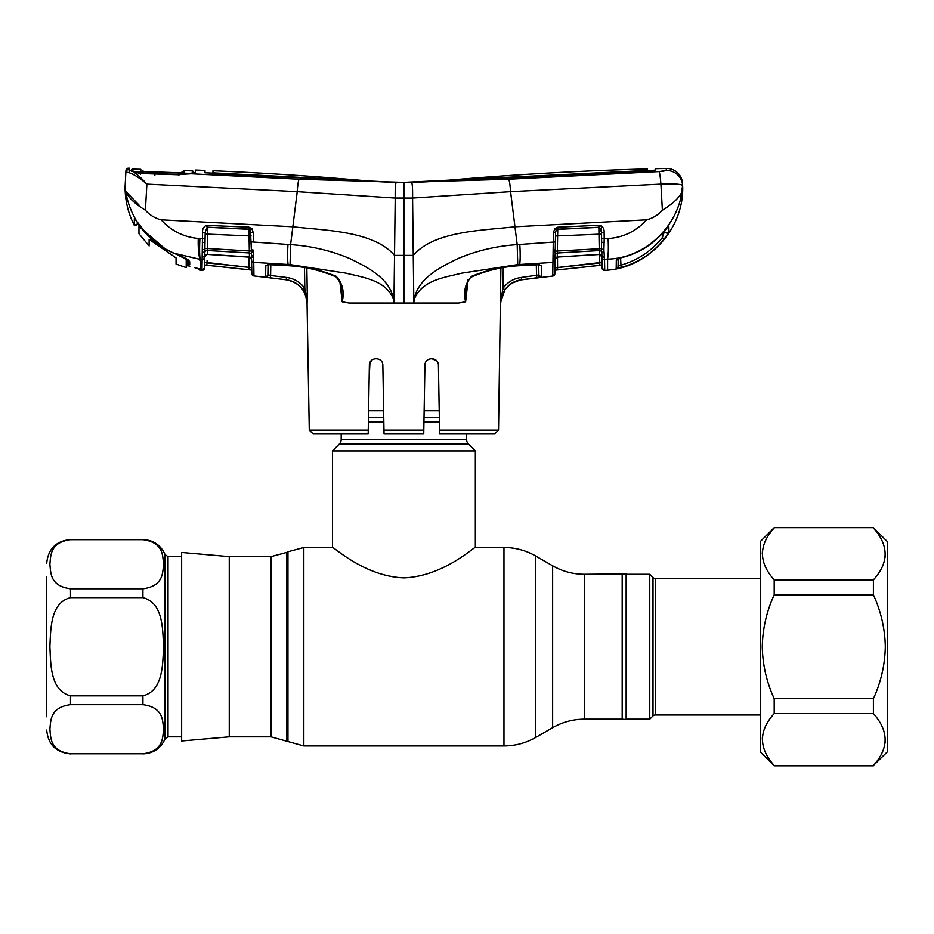 <?xml version="1.0" encoding="UTF-8"?>
<svg xmlns="http://www.w3.org/2000/svg" width="934" height="934" viewBox="0 0 934 934"><rect width="100%" height="100%" fill="white"/><g stroke="black" fill="none" stroke-linecap="round" stroke-linejoin="round"><path stroke-width="1.4" d="M622.184 574.305L622.184 719.168L626.154 719.519L626.154 573.955L584.392 574.305L584.392 719.168L622.184 719.168M229.262 556.641L229.262 736.833L181.64 740.989L181.64 552.473L229.262 556.641L271 556.641L271 736.833L303.83 745.951L503.963 745.951C515.288 745.904 525.877 743.067 535.707 737.451L535.707 556.022C525.877 550.406 515.288 547.569 503.963 547.511L503.963 745.951M439.213 410.738L424.141 410.738M383.641 410.738L368.58 410.738M341.19 434.006L341.19 439.564A6.351 6.351 0 0 1 339.322 444.047L332.457 450.924L332.457 547.511C332.983 546.121 364.33 576.535 403.967 577.877C443.685 576.395 474.811 546.11 475.336 547.511L503.963 547.511M466.603 434.006L466.603 439.564L341.19 439.564M332.457 450.924L475.336 450.924L468.459 444.047A6.351 6.351 0 0 1 466.603 439.564M475.336 450.924L475.336 547.511M760.299 578.473L655.248 578.473A3.176 3.176 0 0 1 653.006 577.539L649.76 574.305L649.76 719.168L653.006 715.934L653.006 577.539M655.248 578.473L655.248 715A3.176 3.176 0 0 0 653.006 715.934M626.154 719.168L649.76 719.168M626.154 574.305L649.76 574.305M655.248 715L760.299 715M46.7 716.787L46.7 576.687M49.887 646.737C50.763 629.726 50.051 602.839 70.517 597.643L142.925 597.643C163.45 602.92 162.644 629.679 163.555 646.737C162.668 663.747 163.392 690.635 142.925 695.83L70.517 695.83C49.992 690.553 50.798 663.794 49.887 646.737M70.517 588.794C49.911 586.108 50.798 572.705 49.887 564.229C50.775 555.788 50.004 542.315 70.517 539.7L142.925 539.7C163.52 542.385 162.633 555.777 163.555 564.253C162.668 572.705 163.438 586.178 142.925 588.794L70.517 588.794L70.517 597.643M142.925 704.68L70.517 704.68C50.004 707.295 50.775 720.768 49.887 729.209C50.798 737.697 49.911 751.088 70.517 753.773L142.925 753.773C163.438 751.158 162.668 737.685 163.555 729.244C162.633 720.756 163.52 707.365 142.925 704.68L142.925 695.83M423.803 430.107L423.744 434.006L384.049 434.006L383.979 430.107L423.803 430.107L424.935 365.217C424.9 356.554 438.583 356.695 438.42 365.217L439.552 430.107L498.522 430.107L500.904 268.07M467.922 281.484L465.622 301.799L458.722 303.036L413.844 303.036L414.136 299.545C421.771 279.931 445.004 277.41 461.91 273.148L517.74 264.602L552.94 262.419L553.267 242.116L517.191 244.638L517.74 264.602M396.95 198.043L412.583 198.055L413.26 255.402L403.897 255.402L403.897 303.036L413.844 303.036L413.26 255.402C434.147 231.188 480.59 230.64 514.961 226.787L510.583 191.645C510.057 184.477 509.392 180.344 508.61 179.235L403.897 182.387A453.072 453.072 0 0 1 364.202 180.636A3373.515 3373.515 0 0 0 212.964 170.759L212.917 173.14L204.99 172.813M498.522 430.107L494.553 434.006L439.61 434.006L439.552 430.107M438.653 378.971L438.42 365.217M431.742 358.598L436.365 360.501M371.405 360.524L369.374 365.217C369.21 356.695 382.882 356.554 382.847 365.217L383.979 430.107M383.209 386.022L382.847 365.217M369.946 362.614L369.14 378.971M424.199 407.341L424.059 415.361M436.785 360.933L431.683 358.598M368.241 430.107L368.171 434.006L313.24 434.006L309.271 430.107L368.241 430.107L369.374 365.217M466.405 287.672L465.622 301.799C463.217 291.677 465.237 283.165 471.67 276.277C487.046 270.031 503.087 266.447 519.806 265.525L537.015 264.31L541.311 265.606L541.545 277.164L521.581 279.768C514.576 280.714 509.007 284.029 504.897 289.703L500.344 303.036L502.947 288.396L504.897 289.703M466.381 287.824C465.634 287.882 468.646 277.538 471.763 276.896L471.67 276.277M510.583 191.645L660.91 184.126L662.381 210.208C658.108 215.03 652.866 218.229 646.655 219.817L514.961 226.787L517.191 244.638C496.409 245.981 476.527 250.697 457.555 258.765C440.066 267.463 418.082 278.134 414.077 299.522L414.136 299.545M538.906 264.345A2.382 2.242 -1 0 0 541.311 265.606L541.486 274.246M503.274 267.661L502.947 288.396C507.466 282.138 513.583 278.495 521.289 277.445L538.755 274.946L538.696 264.544L538.883 274.841A2.382 2.382 -1 0 0 541.545 277.164L541.533 276.674M538.93 277.632L536.793 277.9L536.513 275.577L537.575 275.32L538.93 277.632L541.288 277.258L538.755 274.946L538.684 263.423L539.303 264.707L519.713 265.711L519.678 264.497C520.296 260.458 520.343 253.768 519.806 244.428M500.741 303.036C501.908 290.112 508.867 282.372 521.592 279.815L552.73 276.067L552.94 262.419L552.811 270.37M536.513 275.577L536.314 264.532M553.29 241.17L553.173 250.219A2.382 0.981 1 0 0 555.263 249.273L554.948 267.906L599.64 262.979L599.488 254.48L599.873 265.314L554.901 270.23L602.056 265.151L557.598 269.868L557.505 257.224M553.43 232.694L553.267 242.116L555.391 241.988L555.263 249.273L555.555 232.566L553.43 232.694L554.761 228.713L556.232 230.021L555.555 232.566M554.761 228.713L557.808 227.195L557.621 235.905L555.496 236.045M557.329 267.533L602.01 262.337L601.835 252.32L602.103 267.988L601.554 251.713A2.382 2.195 -1 0 0 599.243 250.581L598.857 227.347L557.75 229.367A2.382 2.148 1 0 0 556.232 230.021L557.75 229.157L598.857 227.254L598.904 225.269L600.34 225.444L599.57 227.394A2.382 2.172 -1 0 0 598.857 227.347L598.857 227.254M557.808 227.195L598.904 225.269M468.016 279.593L465.225 290.311L465.587 301.81M395.397 186.695L395.502 185.352M204.943 171.062L204.943 170.42A3373.515 3373.515 0 0 0 203.869 170.385A3373.515 3373.515 0 0 0 195.311 170.046L195.311 172.638L178.779 174.786L139.738 173.502L131.029 170.688C135.115 172.486 140.404 176.97 146.883 184.126L297.199 191.645C297.736 184.477 298.39 180.344 299.184 179.235L189.719 173.724A2.382 1.553 -93.7 0 0 189.474 173.701L189.474 173.701A2.382 1.553 -93.7 0 0 189.17 173.771M204.943 170.42L204.978 172.405L213.594 173.677L396.938 182.434L214.388 172.93L212.999 172.732L212.964 170.759M212.917 173.642L212.987 170.829M647.227 168.926L647.157 170.35L645.768 170.513L403.897 182.387A453.072 453.072 0 0 0 443.58 180.636A3373.515 3373.515 0 0 1 647.227 168.926L647.274 171.097M647.157 170.35L647.169 171.109M300.876 177.682L300.876 178.301M506.917 177.682L506.917 178.301M645.768 170.513L645.768 171.167M403.897 303.036L393.95 303.036L394.533 255.402L403.897 255.402L403.897 182.387L507.629 178.266L646.608 171.132L655.178 170.093L655.248 168.715A3373.515 3373.515 0 0 1 666.327 168.459L666.199 170.537L658.972 171.587L508.61 179.235M666.327 168.459A15.878 15.878 0 0 1 682.52 183.496L682.626 185.516A15.878 15.82 177 0 0 666.199 170.537M646.655 219.817C636.194 231.258 623.34 237.505 608.081 238.555C608.559 247.312 608.408 254.165 607.59 259.138L607.59 270.183C649.037 266.996 683.641 228.772 682.707 187.209L682.52 183.496M680.641 198.393L682.626 185.516C681.47 184.126 674.231 183.671 660.91 184.126A15.878 1.494 -92.9 0 0 658.972 171.587M666.187 170.572L662.591 171.307M412.536 189.427L412.431 187.185M137.625 222.654A1.588 0.794 -35.4 0 1 137.567 222.584A1.588 0.794 -35.4 0 1 137.52 222.502C131.484 212.905 127.526 202.515 125.658 191.33C128.18 197.424 134.765 203.729 145.412 210.22C149.673 215.03 154.916 218.229 161.138 219.817L292.832 226.787C327.204 230.64 373.647 231.188 394.533 255.402L395.21 198.055L412.583 198.055C412.711 188.621 412.373 183.426 411.567 182.492M412.583 198.055L510.559 191.657L514.482 222.969M403.897 182.387L299.184 179.235M202.153 259.243A2.382 2.253 1 0 0 204.756 257.048L204.569 267.871L201.954 270.195L202.153 259.243L200.203 259.138L200.203 260.773L200.203 259.138L198.86 259.068L200.203 260.773L200.203 270.183L201.942 270.346L202.561 232.414C202.293 229.122 203.565 226.787 206.356 225.386L248.876 227.137L251.9 228.643L253.242 232.648L253.406 242.046L290.602 244.638L297.234 191.657L395.21 198.055C395.047 189.007 395.386 183.823 396.226 182.492M195.311 172.638L193.163 173.817L193.175 171.342M668.02 226.612A2.382 2.347 -1 0 0 668.826 225.888L664.471 230.896L668.826 225.888L668.954 231.982L664.167 239.127C652.808 253.137 638.447 262.606 621.098 267.556L616.195 268.537L616.312 260.212L616.195 268.537A2.382 2.382 1 0 0 618.074 266.26L620.468 265.303C637.327 260.493 651.278 251.293 662.311 237.691L664.296 231.912M666.152 236.5L668.954 231.982A2.382 2.37 -1 0 1 664.576 230.768M616.312 260.212A2.382 2.288 1 0 0 618.074 258.753L616.312 260.212L621.705 257.539C638.844 253.312 653.099 244.416 664.471 230.861L664.471 230.861C653.099 244.463 638.833 253.383 621.659 257.644L621.705 257.539M682.707 187.209L682.124 191.33C679.602 197.424 673.029 203.717 662.381 210.208M608.081 238.555L604.228 238.8L603.901 249.798L604.52 259.313L607.59 259.138C644.367 258.309 676.905 227.744 682.124 191.33M621.565 257.574L617.806 259.138L618.215 258.017L618.074 266.26M620.596 257.936L621.098 267.556M664.167 239.127L662.311 237.691L662.241 233.488M603.901 249.798A2.382 1.203 14.3 0 1 601.508 248.642L601.554 251.713A2.382 1.529 -18 0 0 603.924 252.168M604.31 242.712L601.659 242.186L601.601 238.66L601.508 248.642L557.353 251.024L557.236 257.083L599.301 254.352L599.243 250.581L557.318 253.009A2.382 2.172 1 0 0 555.216 254.737A2.382 1.529 6.9 0 1 553.173 255.858M600.34 225.444C603.119 226.857 604.38 229.192 604.111 232.461L601.484 232.321L599.57 227.394M604.111 232.461L604.228 238.8L601.601 238.66L601.496 232.648M604.66 266.996L604.52 259.313L604.73 270.463L602.115 268.14A2.382 2.382 0 0 0 604.73 270.463L607.59 270.183M601.916 257.119A2.382 2.253 -1 0 0 604.52 259.313L607.59 259.138M601.835 252.32L601.881 255.157A2.382 2.031 -1 0 0 604.52 257.142M601.905 256.546A2.382 2.242 -1 0 0 599.301 254.352L601.916 256.815M555.088 259.255A2.382 2.218 1 0 1 557.236 257.083L599.383 254.48M599.219 225.269L599.254 227.347M554.948 267.906L555.088 259.57L557.306 257.247M602.01 262.337L602.056 265.081L602.01 262.337M601.519 234.095L557.621 235.905L557.353 251.024L555.275 251.129A2.382 1.214 -4.2 0 1 553.22 252.25M297.199 191.645L295.985 201.627M193.245 173.677L178.803 174.518L154.799 174.039L140.077 173.164L131.636 170.735A2.382 2.137 102.4 0 0 131.227 170.7L129.639 170.116L129.686 168.225A3373.515 3373.515 0 0 0 128.378 168.202L128.332 169.755L131.029 170.688A2.382 2.102 101.5 0 0 128.869 172.662L125.88 171.996L125.962 170.455L125.074 187.209C125.121 200.588 128.168 213.244 134.216 225.176L134.379 218.322L144.455 231.153L164.944 248.678L173.222 253.021C182.223 256.185 187.711 259.045 189.684 261.602L189.742 264.847M145.412 210.22L146.883 184.126C139.645 177.927 133.632 174.109 128.869 172.662M128.332 169.755A2.382 2.382 -177 0 0 125.88 171.996L125.074 187.209L125.658 191.33L138.968 204.99M128.378 168.202A2.382 2.382 0 0 0 125.962 170.455M145.996 173.596L132.686 171.027L131.706 169.416L131.612 171.296M140.392 174.319L139.738 173.502M154.892 175.23L154.694 174.436M178.826 175.709L178.779 174.786M188.505 262.15L188.575 265.128L188.458 260.131L189.684 261.602M193.151 171.237L192.357 172.627M200.203 270.031L199.841 269.062L199.899 270.148A2.382 2.382 -1 0 1 197.845 268.385M198.895 268.688L194.902 267.766M199.911 259.127C198.603 254.819 198.043 247.93 198.23 238.462L205.083 238.59L204.768 256.476A2.382 2.242 1 0 1 207.371 254.282L204.756 256.745M198.732 268.63A2.382 2.37 -1 0 0 199.841 269.062M198.86 259.068L173.21 253.067L164.944 248.678M173.245 253.032L173.21 253.067C178.219 254.842 190.314 260.388 188.505 260.399L188.575 265.128A1.588 1.576 -1.4 0 0 189.777 266.622M164.933 248.724L144.455 231.153M144.42 231.188L139.633 225.292M137.263 222.152L137.228 223.635L137.567 222.584L134.379 218.322L134.227 224.323L134.216 225.176L137.216 224.475L137.228 223.635A1.588 1.576 -178.9 0 1 134.227 224.323M125.658 191.33L125.074 187.209M161.138 219.817C171.155 230.838 183.519 237.049 198.23 238.462M393.658 299.545C386.022 279.931 362.789 277.41 345.884 273.148L290.054 264.602L290.602 244.638C311.384 245.981 331.266 250.697 350.227 258.765C367.727 267.463 389.712 278.134 393.716 299.522L393.95 303.036L349.071 303.036L342.194 301.81L341.412 287.824C342.311 286.224 340.525 282.582 336.03 276.896L336.123 276.277C342.544 283.154 344.576 291.665 342.194 301.81L339.859 281.484M288.186 265.536L267.813 264.661L268.443 263.376L268.245 274.783A2.382 2.382 -179 0 1 265.583 277.094L265.793 266.388M265.665 272.728L265.653 273.615M307.181 301.775L307.053 303.036C305.873 290.112 298.927 282.372 286.201 279.815L267.381 277.445M270.802 264.485L270.615 275.507L286.505 277.456C294.175 278.495 300.281 282.138 304.811 288.373L307.251 303.036L305.173 293.766L302.861 289.692C298.74 284.029 293.194 280.714 286.213 279.78L253.943 275.939L253.744 262.361L253.943 275.787L251.83 273.615A2.382 2.382 0 0 0 253.943 275.939M304.484 267.661L304.811 288.373L302.861 289.692M306.854 268.07L307.251 292.891L305.173 293.766M268.21 264.299A2.382 2.242 -179 0 1 265.805 265.56L270.101 264.264L287.987 265.525C304.694 266.447 320.747 270.031 336.123 276.277M290.054 264.602L253.744 262.361L253.616 257.609A2.382 1.74 179 0 1 251.526 255.916L251.468 254.678A2.382 2.172 -1 0 0 249.366 252.951L207.43 250.522L207.371 254.282L249.436 257.013L248.923 229.099L207.815 227.195L207.535 248.514L251.409 251.071L250.44 229.962A2.382 2.148 -1 0 0 248.923 229.309L207.815 227.289A2.382 2.172 1 0 0 207.114 227.336L205.188 232.274L205.083 238.59M251.398 248.864L251.409 249.191A2.382 0.981 179 0 0 253.499 250.137L253.616 257.609M251.83 273.615L251.585 259.185A2.382 2.218 -1 0 0 249.436 257.013L251.585 259.489L251.771 270.101L204.616 265.034M253.511 255.788A2.382 1.529 173.1 0 1 251.468 254.678L251.409 251.071A2.382 1.214 -175.8 0 0 253.453 252.18M251.176 235.987L205.153 234.037M253.242 232.648L251.118 232.508M251.409 249.191L251.281 241.906L268.794 243.097M204.663 262.244L249.343 267.416L207.033 262.874L206.799 265.209L251.771 270.031L251.585 259.489M207.079 260.399L207.033 262.874M204.616 264.976L249.086 269.739L249.168 257.154L249.343 267.416L251.736 267.801M202.783 249.728A2.382 1.203 -14.4 0 0 205.176 248.572L207.535 248.514L207.43 250.522A2.382 2.195 1 0 0 205.118 251.643A2.382 1.529 18.1 0 1 202.748 252.11M204.569 267.871L204.569 268.023A2.382 2.382 0 0 1 201.942 270.346M202.153 257.072A2.382 2.031 1 0 0 204.791 255.099M202.363 242.642L205.013 242.116M202.561 232.414L205.188 232.438M206.356 225.386L207.114 227.336M207.768 225.211L207.815 227.195M248.876 227.137L248.923 229.099L250.44 229.962L251.9 228.643M268.245 274.783L270.615 275.507L270.335 277.83M307.251 292.891L307.251 303.036M511.587 283.306L520.343 279.955M554.843 273.592L552.73 276.067A2.382 2.382 0 0 0 554.843 273.744L555.076 260.259A2.382 2.218 1 0 1 552.94 262.419M553.267 242.116L538.323 243.132M553.056 257.667A2.382 1.74 1 0 0 555.146 255.974M601.484 232.321L601.368 225.911M176.059 257.912L176.059 264.042L176.059 257.912L149.125 239.408L149.125 245.035M138.968 226.04L138.968 233.722L138.968 224.487L138.968 226.04L146.218 233.255M145.984 173.175L178.464 174.518M146.218 233.698L165.657 249.46L179.281 255.542M165.657 249.46C156.69 244.171 148.961 237.528 142.47 229.507M151.448 241.159L149.125 239.408M188.458 260.329L186.216 267.626L186.216 258.683L186.216 264.532L186.998 260.703L187.711 261.006L186.216 264.532M138.968 233.722L149.125 245.911M176.059 264.042L186.216 267.626M188.131 259.991L187.711 261.006L188.131 259.991L186.216 258.683L186.216 260.271C185.749 259.022 183.438 257.609 179.281 256.009M186.998 260.703L186.216 264.334M190.921 173.385L178.464 174.389M132.651 169.124L132.616 170.91L132.651 169.124A3373.515 3373.515 0 0 1 140.812 169.311L140.8 169.393M134.975 171.506L192.077 173.467M184.243 170.7L184.232 170.618A3373.515 3373.515 0 0 1 192.334 170.922L192.346 172.988M182.072 173.934L182.083 171.809L184.232 170.618L184.22 172.755L179.783 172.93L144.992 171.658L140.812 171.226L140.812 169.311M183.251 172.918A2.382 2.37 4.3 0 1 184.22 172.755M183.274 172.942L141.688 171.436A2.382 2.37 175.7 0 0 140.812 171.226M143.439 171.576L142.82 170.502L142.797 172.405M181.406 172.965L182.083 171.809M873.407 765.483L887.3 751.905L887.3 541.557L873.407 527.675L774.193 527.675L760.299 541.557L760.299 751.905L774.193 765.798L873.407 765.483C889.016 748.344 889.016 731.053 873.407 713.588L774.193 713.588C758.583 730.727 758.583 748.029 774.193 765.483M774.193 594.841C766.592 611.408 762.623 628.71 762.284 646.737C762.646 664.88 766.616 682.182 774.193 698.632L873.407 698.632C880.984 682.182 884.953 664.88 885.315 646.737C884.977 628.71 881.007 611.408 873.407 594.841L774.193 594.841L774.193 579.886L873.407 579.886C889.016 562.747 889.016 545.444 873.407 527.979M774.193 527.979C758.583 545.117 758.583 562.42 774.193 579.886M762.284 553.523L762.529 550.301M885.315 554.352L885.07 557.563M873.407 579.886L873.407 594.841M873.407 698.632L873.407 713.588M885.315 739.95L885.07 743.16M762.284 739.121L762.529 735.91M774.193 713.588L774.193 698.632M271 556.641L286.878 552.391L286.878 741.082M286.878 552.391L287.952 551.772L287.952 741.701M287.952 551.772L303.83 547.511L303.83 745.951M535.707 556.022L552.636 565.794L552.636 727.679C562.478 722.052 573.067 719.215 584.392 719.168M439.33 417.603L424.024 417.603M383.769 417.603L368.463 417.603M439.412 422.098L423.943 422.098M383.839 422.098L368.381 422.098M468.459 444.047L339.322 444.047M46.7 563.389C48.113 548.923 56.052 540.984 70.517 539.572L70.517 539.7M142.925 753.89C153.386 753.399 160.765 748.379 165.073 738.841L165.073 554.633C160.765 545.094 153.386 540.074 142.925 539.572L142.925 539.7M142.925 597.643L142.925 588.794M165.073 554.633L168.027 556.641L168.027 736.833L181.64 736.833M70.517 695.83L70.517 704.68M519.608 265.536L519.713 265.7C503.017 266.599 487.023 270.335 471.763 276.896M521.289 277.445L521.581 279.768M214.388 172.93L214.388 173.712M212.999 172.732L212.987 173.642M200.203 259.138C199.502 255.379 199.409 248.526 199.911 238.567M286.505 277.456L286.213 279.78M336.03 276.896C320.759 270.335 304.776 266.599 288.069 265.711L288.116 264.497C287.497 260.458 287.45 253.768 287.976 244.428M251.596 260.189A2.382 2.218 -1 0 0 253.744 262.361M268.303 274.853L265.711 277.164M303.83 547.511L332.457 547.511M229.262 736.833L271 736.833M552.636 565.794C562.478 571.421 573.067 574.258 584.392 574.305M552.636 727.679L535.707 737.451M165.073 738.841L168.027 736.833M168.027 556.641L181.64 556.641M70.517 539.572L142.925 539.572M70.517 753.89C56.052 752.477 48.113 744.55 46.7 730.084M555.263 249.273L555.391 241.988M204.966 170.478L205.001 172.86M618.215 258.017L617.806 259.138M130.795 170.525L131.437 171.039M139.668 225.386L137.567 222.584M137.228 223.635L137.216 224.499M207.29 254.41L249.366 257.165M309.271 430.107L307.053 303.036M143.836 171.599L144.56 171.634M873.407 765.798L774.193 765.798M873.407 527.675L774.193 527.675"/></g></svg>
